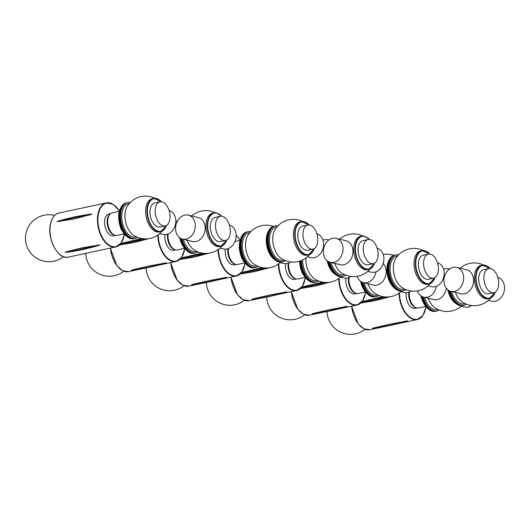<?xml version="1.0" encoding="UTF-8"?>
<svg xmlns="http://www.w3.org/2000/svg" width="531" height="531" viewBox="0 0 531 531"><rect width="100%" height="100%" fill="white"/><g stroke="black" fill="none" stroke-linecap="round" stroke-linejoin="round"><path stroke-width="0.8" d="M92.036 214.119L74.274 218.958L56.99 221.633L74.798 216.834L92.036 214.119M66.634 251.721L81.953 247.858L100.2 244.824L67.145 252.212L65.16 252.338L66.634 251.721A248.196 154.773 -46.5 0 0 98.215 244.95M124.062 233.879L117.039 235.386A11.503 6.644 -102.1 0 1 115.439 235.392L113.607 235.784A11.178 6.458 -102.1 0 1 105.609 228.556A11.178 6.458 -102.1 0 1 106.459 215.54A11.178 6.458 -102.1 0 1 108.921 213.927L110.753 213.535A11.503 6.644 -102.1 0 1 112.214 212.885L119.236 211.384M109.047 214.982A11.178 6.458 -102.1 0 1 110.083 214L110.753 213.535A11.503 6.644 -102.1 0 0 109.685 214.544A11.503 6.644 -102.1 0 0 108.404 226.651A11.503 6.644 -102.1 0 0 115.439 235.392L114.636 235.246A11.178 6.458 -102.1 0 1 107.8 226.744A11.178 6.458 -102.1 0 1 109.047 214.982M122.92 205.404A18.306 10.58 -102.1 0 1 126.949 202.769L126.172 202.935A18.306 10.58 -102.1 0 0 122.143 205.57A18.306 10.58 -102.1 0 0 120.756 226.896A18.306 10.58 -102.1 0 0 133.852 238.738L134.628 238.572A18.306 10.58 -102.1 0 1 121.533 226.73A18.306 10.58 -102.1 0 1 122.92 205.404M159.632 233.587L163.07 234.417A12.332 9.697 -76.5 0 0 166.588 234.443A12.332 9.697 -76.5 0 0 175.734 222.662A12.332 9.697 -76.5 0 0 169.077 210.502M163.229 225.861A12.332 7.122 -102.1 0 1 155.351 213.701A12.332 7.122 -102.1 0 1 160.01 201.793A12.332 7.122 -102.1 0 1 169.562 212.354A12.332 7.122 -102.1 0 1 165.181 225.901A12.332 7.122 -102.1 0 1 163.229 225.861M165.181 225.901L160.01 227.009A12.332 7.122 -102.1 0 1 158.059 226.976A12.332 7.122 -102.1 0 1 150.173 214.809A12.332 7.122 -102.1 0 1 154.84 202.902L160.01 201.793M166.581 225.323L160.734 231.649L159.439 231.921A17.012 9.83 -102.1 0 1 156.745 231.868A17.012 9.83 -102.1 0 1 145.872 215.088A17.012 9.83 -102.1 0 1 152.304 198.654L153.598 198.382A17.012 9.83 -102.1 0 1 161.384 201.727A16.687 9.644 -102.1 0 0 147.499 208.683A16.687 9.644 -102.1 0 0 158.278 231.217A16.687 9.644 -102.1 0 0 166.455 225.403A17.012 9.83 -102.1 0 1 160.734 231.649A17.012 9.83 -102.1 0 1 158.039 231.589A17.012 9.83 -102.1 0 1 147.167 214.809A17.012 9.83 -102.1 0 1 153.598 198.382L161.524 201.747M161.909 231.264A21.386 21.386 0 0 1 133.009 234.848A17.012 9.83 -102.1 0 1 127.002 206.831A21.386 21.386 0 0 1 154.826 198.249M136.427 236.859L135.511 237.058A17.012 9.83 -102.1 0 1 132.81 236.999A17.012 9.83 -102.1 0 1 121.938 220.219A17.012 9.83 -102.1 0 1 128.376 203.791L129.292 203.592M137.695 237.403A18.306 10.58 -102.1 0 1 135.405 238.406A18.306 10.58 -102.1 0 1 132.504 238.346A18.306 10.58 -102.1 0 1 120.802 220.285A18.306 10.58 -102.1 0 1 127.725 202.603A18.306 10.58 -102.1 0 1 130.221 202.576M135.405 238.406L134.628 238.572A18.306 10.58 -102.1 0 1 131.728 238.512A18.306 10.58 -102.1 0 1 120.026 220.451A18.306 10.58 -102.1 0 1 126.949 202.769L127.725 202.603M219.947 248.11L223.385 248.939A12.332 9.697 -76.5 0 0 235.664 239.368A12.332 9.697 -76.5 0 0 229.392 225.025M184.781 215.095A12.332 9.697 103.5 0 1 188.299 215.128A12.332 9.697 103.5 0 1 194.844 229.385A12.332 9.697 103.5 0 1 182.525 239.096A12.332 9.697 103.5 0 1 175.622 227.029A12.332 9.697 103.5 0 1 184.781 215.095M188.299 215.128L198.236 217.518A12.332 9.697 103.5 0 1 204.78 231.775A12.332 9.697 103.5 0 1 192.461 241.492L182.525 239.096M222.283 216.356A12.332 7.122 -102.1 0 1 230.162 228.516A12.332 7.122 -102.1 0 1 225.496 240.43A12.332 7.122 -102.1 0 1 215.944 229.863A12.332 7.122 -102.1 0 1 220.325 216.316A12.332 7.122 -102.1 0 1 222.283 216.356M225.496 240.43L220.325 241.539A12.332 7.122 -102.1 0 1 210.774 230.972A12.332 7.122 -102.1 0 1 215.155 217.425L220.325 216.316M221.686 216.25A16.687 9.644 -102.1 0 0 216.887 213.216A16.687 9.644 -102.1 0 0 209.44 235.386A16.687 9.644 -102.1 0 0 226.764 239.926A17.012 9.83 -102.1 0 1 221.049 246.172L219.754 246.45A17.012 9.83 -102.1 0 1 206.579 231.874A17.012 9.83 -102.1 0 1 212.619 213.177L213.913 212.904A17.012 9.83 -102.1 0 1 216.608 212.958M222.217 245.787A21.386 21.386 0 0 1 193.324 249.371A17.012 9.83 -102.1 0 1 187.005 240.178M196.735 251.382L195.82 251.581A17.012 9.83 -102.1 0 1 183.222 239.269M198.003 251.933A18.306 10.58 -102.1 0 1 195.72 252.929A18.306 10.58 -102.1 0 1 181.947 238.937M195.72 252.929L194.943 253.095A18.306 10.58 -102.1 0 1 181.031 238.572A18.306 10.58 -102.1 0 0 194.943 253.095L194.167 253.26A18.306 10.58 -102.1 0 1 180.089 238.041M184.376 248.402L177.354 249.909A11.503 6.644 -102.1 0 1 175.748 249.915L173.922 250.313A11.178 6.458 -102.1 0 1 164.862 237.762A11.178 6.458 -102.1 0 1 164.995 234.629M168.141 233.959A11.503 6.644 -102.1 0 0 168.035 236.999A11.503 6.644 -102.1 0 0 175.748 249.915L174.951 249.769A11.178 6.458 -102.1 0 1 167.451 237.211A11.178 6.458 -102.1 0 1 167.564 234.171M132.677 269.788L147.97 266.25L166.084 262.812C154.594 266.516 143.045 268.985 131.429 270.219L132.677 269.788A248.196 195.209 -76.5 0 0 164.258 263.018M166.263 262.712L164.809 263.144M133.221 269.921L131.223 270.226M120.995 243.371L141.75 238.558M148.959 238.618L134.157 242.528L119.535 244.957M367.724 271.334L371.162 272.164A12.332 9.697 -76.5 0 0 383.442 262.593A12.332 9.697 -76.5 0 0 377.169 248.249M332.559 238.319A12.332 9.697 103.5 0 1 336.077 238.353A12.332 9.697 103.5 0 1 342.621 252.61A12.332 9.697 103.5 0 1 330.302 262.321A12.332 9.697 103.5 0 1 323.399 250.254A12.332 9.697 103.5 0 1 332.559 238.319M336.077 238.353L346.013 240.742A12.332 9.697 103.5 0 1 352.557 254.999A12.332 9.697 103.5 0 1 340.238 264.717L330.302 262.321M370.061 239.581A12.332 7.122 -102.1 0 1 377.939 251.74A12.332 7.122 -102.1 0 1 373.273 263.648A12.332 7.122 -102.1 0 1 363.722 253.088A12.332 7.122 -102.1 0 1 368.102 239.541A12.332 7.122 -102.1 0 1 370.061 239.581M373.273 263.648L368.102 264.763A12.332 7.122 -102.1 0 1 358.551 254.196A12.332 7.122 -102.1 0 1 362.932 240.649L368.102 239.541M369.463 239.474A16.687 9.644 -102.1 0 0 364.664 236.441A16.687 9.644 -102.1 0 0 357.217 258.61A16.687 9.644 -102.1 0 0 374.541 263.15A17.012 9.83 -102.1 0 1 368.826 269.396L367.532 269.675A17.012 9.83 -102.1 0 1 354.356 255.099A17.012 9.83 -102.1 0 1 360.396 236.401L361.691 236.129A17.012 9.83 -102.1 0 1 364.385 236.182M369.994 269.011A21.386 21.386 0 0 1 341.101 272.595A17.012 9.83 -102.1 0 1 334.782 263.403M344.513 274.607L343.597 274.806A17.012 9.83 -102.1 0 1 330.999 262.493M345.781 275.158A18.306 10.58 -102.1 0 1 343.497 276.153A18.306 10.58 -102.1 0 1 329.724 262.161M343.497 276.153L342.721 276.319A18.306 10.58 -102.1 0 1 328.808 261.796A18.306 10.58 -102.1 0 0 339.813 276.259A18.306 10.58 -102.1 0 0 342.721 276.319L341.944 276.485A18.306 10.58 -102.1 0 1 339.037 276.425A18.306 10.58 -102.1 0 1 327.866 261.265M307.409 256.812L310.847 257.641A12.332 9.697 -76.5 0 0 314.365 257.668A12.332 9.697 -76.5 0 0 323.512 245.886A12.332 9.697 -76.5 0 0 316.854 233.726M311.007 249.085A12.332 7.122 -102.1 0 1 303.128 236.926A12.332 7.122 -102.1 0 1 307.788 225.018A12.332 7.122 -102.1 0 1 317.339 235.578A12.332 7.122 -102.1 0 1 312.958 249.125A12.332 7.122 -102.1 0 1 311.007 249.085M312.958 249.125L307.788 250.234A12.332 7.122 -102.1 0 1 305.836 250.201A12.332 7.122 -102.1 0 1 297.951 238.034A12.332 7.122 -102.1 0 1 302.617 226.126L307.788 225.018M309.155 224.952A16.687 9.644 -102.1 0 0 295.276 231.908A16.687 9.644 -102.1 0 0 306.055 254.442A16.687 9.644 -102.1 0 0 314.233 248.627A17.012 9.83 -102.1 0 1 308.511 254.873L307.217 255.145A17.012 9.83 -102.1 0 1 304.522 255.092A17.012 9.83 -102.1 0 1 293.65 238.313A17.012 9.83 -102.1 0 1 300.081 221.878L301.376 221.6A17.012 9.83 -102.1 0 1 309.161 224.952M309.686 254.488A21.386 21.386 0 0 1 280.786 258.073A17.012 9.83 -102.1 0 1 274.779 230.056A21.386 21.386 0 0 1 302.604 221.473M284.204 260.084L283.288 260.283A17.012 9.83 -102.1 0 1 280.587 260.223A17.012 9.83 -102.1 0 1 269.715 243.444A17.012 9.83 -102.1 0 1 276.153 227.009L277.069 226.817M285.472 260.628A18.306 10.58 -102.1 0 1 283.182 261.63A18.306 10.58 -102.1 0 1 280.282 261.571A18.306 10.58 -102.1 0 1 268.58 243.51A18.306 10.58 -102.1 0 1 275.503 225.828A18.306 10.58 -102.1 0 1 277.998 225.801M283.182 261.63L282.406 261.796A18.306 10.58 -102.1 0 1 279.505 261.737A18.306 10.58 -102.1 0 1 267.803 243.676A18.306 10.58 -102.1 0 1 274.726 225.994L273.95 226.16A18.306 10.58 -102.1 0 0 267.027 243.842A18.306 10.58 -102.1 0 0 278.729 261.902A18.306 10.58 -102.1 0 0 281.629 261.962L282.406 261.796A18.306 10.58 -102.1 0 1 279.505 261.737A18.306 10.58 -102.1 0 1 267.803 243.676A18.306 10.58 -102.1 0 1 274.726 225.994L275.503 225.828M280.255 262.633L283.693 263.462A12.332 9.697 -76.5 0 0 287.211 263.489A12.332 9.697 -76.5 0 0 290.669 261.956M274.547 259.613A17.012 9.83 -102.1 0 1 268.454 231.204M280.872 262.075A21.386 21.386 0 0 1 253.632 263.894A17.012 9.83 -102.1 0 1 247.625 235.877A21.386 21.386 0 0 1 273.213 226.365M257.05 265.905L256.134 266.104A17.012 9.83 -102.1 0 1 253.433 266.051A17.012 9.83 -102.1 0 1 242.561 249.271A17.012 9.83 -102.1 0 1 248.999 232.837L249.915 232.638M258.318 266.456A18.306 10.58 -102.1 0 1 256.028 267.451A18.306 10.58 -102.1 0 1 253.128 267.392A18.306 10.58 -102.1 0 1 241.426 249.331A18.306 10.58 -102.1 0 1 248.349 231.649A18.306 10.58 -102.1 0 1 250.844 231.622M252.351 267.558A18.306 10.58 -102.1 0 1 240.649 249.497A18.306 10.58 -102.1 0 1 247.572 231.815L246.802 231.981A18.306 10.58 -102.1 0 0 239.647 247.234A18.306 10.58 -102.1 0 0 254.475 267.783L255.252 267.617A18.306 10.58 -102.1 0 1 252.351 267.558M244.685 262.925L237.662 264.431A11.503 6.644 -102.1 0 1 236.063 264.445L234.231 264.836A11.178 6.458 -102.1 0 1 225.177 252.285A11.178 6.458 -102.1 0 1 225.31 249.152M228.449 248.481A11.503 6.644 -102.1 0 0 228.343 251.521A11.503 6.644 -102.1 0 0 236.063 264.445L235.266 264.292A11.178 6.458 -102.1 0 1 227.766 251.734A11.178 6.458 -102.1 0 1 227.879 248.694M256.028 267.451L255.252 267.617A18.306 10.58 -102.1 0 1 240.424 247.068A18.306 10.58 -102.1 0 1 247.572 231.815L248.349 231.649M192.992 284.311L208.278 280.773L226.392 277.335C214.909 281.038 203.353 283.508 191.737 284.742L192.992 284.311A248.196 195.209 -76.5 0 0 224.573 277.54M226.578 277.235L225.117 277.673M193.536 284.443L191.532 284.755M181.31 257.893L202.059 253.081M209.267 253.141L194.472 257.05L179.843 259.48M340.57 277.155L344.008 277.985A12.332 9.697 -76.5 0 0 347.526 278.012A12.332 9.697 -76.5 0 0 350.984 276.478M334.855 274.142A17.012 9.83 -102.1 0 1 327.162 260.754M341.181 276.598A21.386 21.386 0 0 1 313.947 278.417A17.012 9.83 -102.1 0 1 305.909 258.013M317.359 280.428L316.443 280.627A17.012 9.83 -102.1 0 1 313.748 280.574A17.012 9.83 -102.1 0 1 302.63 259.984M318.627 280.979A18.306 10.58 -102.1 0 1 316.343 281.974A18.306 10.58 -102.1 0 1 313.436 281.915A18.306 10.58 -102.1 0 1 301.475 260.495M312.659 282.08A18.306 10.58 -102.1 0 1 300.705 260.801A18.306 10.58 -102.1 0 0 300.732 261.591A18.306 10.58 -102.1 0 0 315.567 282.14A18.306 10.58 -102.1 0 1 312.659 282.08M305 277.447L297.977 278.954A11.503 6.644 -102.1 0 1 296.371 278.967L294.546 279.359A11.178 6.458 -102.1 0 1 285.492 266.808A11.178 6.458 -102.1 0 1 285.618 263.675M288.764 263.004A11.503 6.644 -102.1 0 0 288.658 266.044A11.503 6.644 -102.1 0 0 296.371 278.967L295.575 278.815A11.178 6.458 -102.1 0 1 288.074 266.257A11.178 6.458 -102.1 0 1 288.194 263.223M316.343 281.974L314.79 282.306A18.306 10.58 -102.1 0 1 299.955 261.756A18.306 10.58 -102.1 0 1 299.929 261.066M253.3 298.834L268.593 295.296L286.707 291.858C275.217 295.561 263.668 298.03 252.052 299.272L253.3 298.834A248.196 195.209 -76.5 0 0 284.881 292.063M286.886 291.765L285.432 292.196M253.851 298.966L251.847 299.278M241.618 272.416L262.374 267.604M269.582 267.664L254.78 271.573L240.158 274.003M428.032 285.857L431.471 286.687A12.332 9.697 -76.5 0 0 434.989 286.713A12.332 9.697 -76.5 0 0 444.135 274.932A12.332 9.697 -76.5 0 0 437.478 262.772M431.63 278.138A12.332 7.122 -102.1 0 1 423.751 265.971A12.332 7.122 -102.1 0 1 428.417 254.064A12.332 7.122 -102.1 0 1 437.962 264.624A12.332 7.122 -102.1 0 1 433.588 278.178A12.332 7.122 -102.1 0 1 431.63 278.138M433.588 278.178L428.411 279.286A12.332 7.122 -102.1 0 1 426.459 279.246A12.332 7.122 -102.1 0 1 418.574 267.08A12.332 7.122 -102.1 0 1 423.24 255.172L428.417 254.064M434.982 277.594L429.134 283.919L427.84 284.198A17.012 9.83 -102.1 0 1 425.145 284.138A17.012 9.83 -102.1 0 1 414.273 267.358A17.012 9.83 -102.1 0 1 420.705 250.931L421.999 250.652A17.012 9.83 -102.1 0 1 429.785 253.997A16.687 9.644 -102.1 0 0 415.899 260.953A16.687 9.644 -102.1 0 0 426.678 283.494A16.687 9.644 -102.1 0 0 434.856 277.673A17.012 9.83 -102.1 0 1 429.134 283.919A17.012 9.83 -102.1 0 1 426.439 283.866A17.012 9.83 -102.1 0 1 415.567 267.08A17.012 9.83 -102.1 0 1 421.999 250.652L429.924 254.017M430.309 283.534A21.386 21.386 0 0 1 401.409 287.118A17.012 9.83 -102.1 0 1 395.403 259.101A21.386 21.386 0 0 1 423.227 250.519M404.828 289.13L403.912 289.329A17.012 9.83 -102.1 0 1 401.21 289.276A17.012 9.83 -102.1 0 1 390.338 272.489A17.012 9.83 -102.1 0 1 396.776 256.061L397.692 255.862M406.096 289.68A18.306 10.58 -102.1 0 1 403.806 290.676A18.306 10.58 -102.1 0 1 400.905 290.616A18.306 10.58 -102.1 0 1 389.203 272.556A18.306 10.58 -102.1 0 1 396.126 254.873A18.306 10.58 -102.1 0 1 398.622 254.847M403.806 290.676L403.029 290.842A18.306 10.58 -102.1 0 1 400.128 290.782A18.306 10.58 -102.1 0 1 388.426 272.722A18.306 10.58 -102.1 0 1 395.349 255.039L394.579 255.205A18.306 10.58 -102.1 0 0 387.65 272.888A18.306 10.58 -102.1 0 0 399.352 290.948A18.306 10.58 -102.1 0 0 402.252 291.008L403.029 290.842A18.306 10.58 -102.1 0 1 400.128 290.782A18.306 10.58 -102.1 0 1 388.426 272.722A18.306 10.58 -102.1 0 1 395.349 255.039L396.126 254.873M376.014 271.792A12.332 9.697 103.5 0 1 366.981 282.698A12.332 9.697 103.5 0 1 363.463 282.671A12.332 9.697 103.5 0 1 357.164 276.346M383.19 263.482A12.332 9.697 103.5 0 1 385.526 276.047A12.332 9.697 103.5 0 1 376.917 285.094A12.332 9.697 103.5 0 1 373.399 285.061L363.463 282.671M400.878 291.678L404.317 292.508A12.332 9.697 -76.5 0 0 407.835 292.541A12.332 9.697 -76.5 0 0 411.293 291.001M395.17 288.665A17.012 9.83 -102.1 0 1 389.077 260.25M401.496 291.121A21.386 21.386 0 0 1 374.255 292.939A17.012 9.83 -102.1 0 1 367.937 283.746M377.674 294.957L376.758 295.15A17.012 9.83 -102.1 0 1 374.056 295.097A17.012 9.83 -102.1 0 1 364.16 282.837M378.942 295.501A18.306 10.58 -102.1 0 1 376.652 296.497A18.306 10.58 -102.1 0 1 373.751 296.437A18.306 10.58 -102.1 0 1 362.885 282.505M372.974 296.61A18.306 10.58 -102.1 0 1 361.969 282.14A18.306 10.58 -102.1 0 0 375.875 296.663A18.306 10.58 -102.1 0 1 372.974 296.61M365.308 291.97L358.286 293.477A11.503 6.644 -102.1 0 1 356.686 293.49L354.854 293.882A11.178 6.458 -102.1 0 1 345.8 281.337A11.178 6.458 -102.1 0 1 345.933 278.198M349.073 277.527A11.503 6.644 -102.1 0 0 348.967 280.567A11.503 6.644 -102.1 0 0 356.686 293.49L355.889 293.338A11.178 6.458 -102.1 0 1 348.389 280.78A11.178 6.458 -102.1 0 1 348.502 277.746M376.652 296.497L375.098 296.829A18.306 10.58 -102.1 0 1 361.02 281.609M313.615 313.356L328.901 309.819L347.015 306.38C335.532 310.084 323.976 312.553 312.361 313.794L313.615 313.356A248.196 195.209 -76.5 0 0 345.196 306.586M347.201 306.287L345.741 306.719M314.16 313.489L312.155 313.801M301.933 286.939L322.682 282.127M329.89 282.187L315.095 286.103L300.466 288.525M436.323 286.315A12.332 9.697 103.5 0 1 427.289 297.221A12.332 9.697 103.5 0 1 423.778 297.194A12.332 9.697 103.5 0 1 417.479 290.869M446.325 288.287A12.332 9.697 103.5 0 1 437.225 299.617A12.332 9.697 103.5 0 1 433.714 299.59L423.778 297.194M443.498 278.005A12.332 9.697 103.5 0 1 444.089 278.702M461.193 306.208L464.632 307.031A12.332 9.697 -76.5 0 0 468.15 307.064A12.332 9.697 -76.5 0 0 471.608 305.524M460.437 305.305A18.306 10.58 -102.1 0 1 449.432 290.842A18.306 10.58 -102.1 0 0 460.437 305.305A18.306 10.58 -102.1 0 0 463.344 305.365A18.306 10.58 -102.1 0 1 460.437 305.305M466.404 304.203A18.306 10.58 -102.1 0 1 464.121 305.199L462.567 305.531A18.306 10.58 -102.1 0 1 459.66 305.471A18.306 10.58 -102.1 0 1 448.489 290.311M455.479 303.188A17.012 9.83 -102.1 0 1 447.786 289.8M461.804 305.644A21.386 21.386 0 0 1 434.57 307.462A17.012 9.83 -102.1 0 1 428.252 298.269M437.982 309.48L437.066 309.673A17.012 9.83 -102.1 0 1 434.371 309.619A17.012 9.83 -102.1 0 1 424.468 297.36M439.25 310.024A18.306 10.58 -102.1 0 1 436.967 311.02A18.306 10.58 -102.1 0 1 434.059 310.967A18.306 10.58 -102.1 0 1 423.194 297.028M433.283 311.133A18.306 10.58 -102.1 0 1 422.278 296.663A18.306 10.58 -102.1 0 0 436.19 311.186A18.306 10.58 -102.1 0 1 433.283 311.133M454.443 291.4A12.332 9.697 103.5 0 1 450.932 291.373A12.332 9.697 103.5 0 1 444.387 277.116A12.332 9.697 103.5 0 1 456.7 267.398A12.332 9.697 103.5 0 1 463.609 279.465A12.332 9.697 103.5 0 1 454.443 291.4M456.7 267.398L466.636 269.788A12.332 9.697 103.5 0 1 473.546 281.861A12.332 9.697 103.5 0 1 464.379 293.796A12.332 9.697 103.5 0 1 460.868 293.762L450.932 291.373M488.347 300.38L491.786 301.21A12.332 9.697 -76.5 0 0 495.304 301.236A12.332 9.697 -76.5 0 0 504.45 289.455A12.332 9.697 -76.5 0 0 497.793 277.295M491.938 292.661A12.332 7.122 -102.1 0 1 484.06 280.494A12.332 7.122 -102.1 0 1 488.726 268.586A12.332 7.122 -102.1 0 1 498.277 279.147A12.332 7.122 -102.1 0 1 493.896 292.7A12.332 7.122 -102.1 0 1 491.938 292.661M493.896 292.7L488.726 293.809A12.332 7.122 -102.1 0 1 486.768 293.769A12.332 7.122 -102.1 0 1 478.889 281.609A12.332 7.122 -102.1 0 1 483.555 269.695L488.726 268.586M495.171 292.196A17.012 9.83 -102.1 0 1 489.449 298.442L488.155 298.721A17.012 9.83 -102.1 0 1 485.453 298.668A17.012 9.83 -102.1 0 1 474.581 281.881A17.012 9.83 -102.1 0 1 481.02 265.454L482.314 265.175A17.012 9.83 -102.1 0 1 490.093 268.52A16.687 9.644 -102.1 0 0 476.214 275.476A16.687 9.644 -102.1 0 0 486.993 298.017A16.687 9.644 -102.1 0 0 495.164 292.203M490.617 298.057A21.386 21.386 0 0 1 461.724 301.641A17.012 9.83 -102.1 0 1 455.406 292.448M465.136 303.652L464.22 303.851A17.012 9.83 -102.1 0 1 461.525 303.798A17.012 9.83 -102.1 0 1 451.622 291.539M464.121 305.199A18.306 10.58 -102.1 0 1 461.213 305.139A18.306 10.58 -102.1 0 1 450.348 291.207M425.623 306.493L418.601 308A11.503 6.644 -102.1 0 1 416.994 308.013L415.169 308.405A11.178 6.458 -102.1 0 1 406.115 295.86A11.178 6.458 -102.1 0 1 406.242 292.72M409.388 292.05A11.503 6.644 -102.1 0 0 409.282 295.09A11.503 6.644 -102.1 0 0 416.994 308.013L416.198 307.861A11.178 6.458 -102.1 0 1 408.697 295.302A11.178 6.458 -102.1 0 1 408.817 292.269M436.967 311.02L435.413 311.358A18.306 10.58 -102.1 0 1 421.335 296.132M373.924 327.886L389.216 324.341L407.33 320.903C395.841 324.607 384.291 327.076 372.676 328.317L373.924 327.886A248.196 195.209 -76.5 0 0 405.505 321.109M407.509 320.81L406.056 321.242M374.474 328.012L372.47 328.324M362.242 301.462L382.997 296.65M390.205 296.716L375.404 300.626L360.781 303.048M50.711 223.193A22.196 12.824 77.9 0 0 57.793 252.477M58.828 213.07C54.859 214.079 52.131 217.411 50.657 223.06C46.403 237.702 57.826 260.23 68.273 257.11A22.521 13.009 -102.1 0 1 54.003 246.835A22.521 13.009 -102.1 0 1 50.784 222.967A22.521 13.009 -102.1 0 1 58.828 213.07L106.286 202.888A22.521 13.009 77.9 0 0 98.242 212.792A22.521 13.009 77.9 0 0 101.454 236.66A22.521 13.009 77.9 0 0 115.731 246.935A22.521 13.009 77.9 0 0 123.391 238.406M116.767 207.528A22.521 13.009 77.9 0 0 106.286 202.888L113.143 204.322L119.395 210.873M58.815 220.889A248.196 130.706 13.9 0 1 90.403 214.119M58.629 221.639A248.196 130.706 13.9 0 1 90.217 214.869M67.145 252.212A248.196 154.773 -46.5 0 0 98.726 245.441M119.369 210.966A22.196 12.824 77.9 0 0 98.68 212.904A22.196 12.824 77.9 0 0 107.601 243.941A22.196 12.824 77.9 0 0 124.347 234.204M125.296 234.934A17.012 9.83 -102.1 0 1 119.933 209.911M226.896 239.846L221.049 246.172A17.012 9.83 -102.1 0 1 207.867 231.596A17.012 9.83 -102.1 0 1 213.913 212.904L216.701 212.958L221.839 216.27M185.611 249.457A17.012 9.83 -102.1 0 1 179.677 237.749M110.402 248.077A22.196 12.824 77.9 0 0 118.108 267M110.342 248.09L116.9 265.699L122.588 270.684L128.588 271.633A22.521 13.009 -102.1 0 1 110.475 248.057M175.814 220.79A22.196 12.824 77.9 0 1 176.989 221.951A22.521 13.009 77.9 0 0 175.814 220.75M157.753 235.054A22.521 13.009 77.9 0 0 176.04 261.458A22.521 13.009 77.9 0 0 183.699 252.929M120.822 243.596A248.196 54.142 -3 0 1 143.058 238.751M119.76 244.745A248.196 54.142 -3 0 1 147.273 238.824M158.205 234.735A22.196 12.824 77.9 0 0 170.298 260.084A22.196 12.824 77.9 0 0 184.662 248.727M374.674 263.071L368.826 269.396A17.012 9.83 -102.1 0 1 355.644 254.82A17.012 9.83 -102.1 0 1 361.691 236.129L364.478 236.182L369.616 239.494M314.359 248.548L308.511 254.873A17.012 9.83 -102.1 0 1 305.816 254.814A17.012 9.83 -102.1 0 1 294.944 238.034A17.012 9.83 -102.1 0 1 301.376 221.6L309.301 224.971M245.926 263.98A17.012 9.83 -102.1 0 1 239.362 247.652A17.012 9.83 -102.1 0 1 240.556 238.957M170.71 262.599A22.196 12.824 77.9 0 0 178.416 281.523M170.65 262.613L177.208 280.222L182.903 285.207L188.897 286.156A22.521 13.009 -102.1 0 1 170.783 262.579M237.39 236.574A22.521 13.009 77.9 0 0 236.129 235.279M218.068 249.577A22.521 13.009 77.9 0 0 236.355 275.981A22.521 13.009 77.9 0 0 244.014 267.458M181.131 258.119A248.196 54.142 -3 0 1 203.373 253.274M180.075 259.267A248.196 54.142 -3 0 1 207.588 253.347M239.992 240.012A22.196 12.824 77.9 0 0 236.129 235.313M218.513 249.258A22.196 12.824 77.9 0 0 230.613 274.607A22.196 12.824 77.9 0 0 244.97 263.25M306.234 278.503A17.012 9.83 -102.1 0 1 299.67 262.175A17.012 9.83 -102.1 0 1 299.637 261.159M231.025 277.122A22.196 12.824 77.9 0 0 238.731 296.046M230.965 277.136L237.523 294.745L243.211 299.73L249.212 300.679A22.521 13.009 -102.1 0 1 231.098 277.109M278.377 264.106A22.521 13.009 77.9 0 0 296.663 290.503A22.521 13.009 77.9 0 0 304.323 281.981M241.446 272.642A248.196 54.142 -3 0 1 263.681 267.797M240.384 273.79A248.196 54.142 -3 0 1 267.896 267.87M278.828 263.781A22.196 12.824 77.9 0 0 290.922 289.13A22.196 12.824 77.9 0 0 305.285 277.773M366.549 293.026A17.012 9.83 -102.1 0 1 360.609 281.324M291.333 291.645A22.196 12.824 77.9 0 0 299.039 310.569M291.273 291.658L297.831 309.268L303.526 314.252L309.52 315.202A22.521 13.009 -102.1 0 1 291.406 291.632M338.692 278.629A22.521 13.009 77.9 0 0 356.978 305.026A22.521 13.009 77.9 0 0 364.638 296.504M301.754 287.165A248.196 54.142 -3 0 1 323.996 282.319M300.699 288.313A248.196 54.142 -3 0 1 328.211 282.392M339.143 278.304A22.196 12.824 77.9 0 0 351.237 303.659A22.196 12.824 77.9 0 0 365.593 292.296M495.297 292.123L489.449 298.442A17.012 9.83 -102.1 0 1 486.748 298.389A17.012 9.83 -102.1 0 1 475.876 281.609A17.012 9.83 -102.1 0 1 482.314 265.175L490.239 268.54M426.858 307.549A17.012 9.83 -102.1 0 1 420.924 295.847M351.648 306.168A22.196 12.824 77.9 0 0 359.354 325.091M351.588 306.181L358.146 323.791L363.835 328.775L369.835 329.724A22.521 13.009 -102.1 0 1 351.721 306.155M399.007 293.152A22.521 13.009 77.9 0 0 417.286 319.549A22.521 13.009 77.9 0 0 424.946 311.027M362.069 301.688A248.196 54.142 -3 0 1 384.305 296.849M361.014 302.843A248.196 54.142 -3 0 1 388.519 296.915M399.451 292.827A22.196 12.824 77.9 0 0 411.545 318.182A22.196 12.824 77.9 0 0 425.908 306.818M54.62 215.427A23.49 23.49 0 0 0 25.475 237.131A23.49 23.49 0 0 0 63.468 256.685M68.273 257.11L115.731 246.935L121.393 242.813L124.413 234.277M126.484 236.136L124.778 234.662L120.736 228.423L118.539 215.141L119.561 210.389L120.517 208.325M215.135 212.772A21.386 21.386 0 0 0 191.737 215.951M186.799 250.665L179.339 237.49M175.648 226.744L174.659 226.956M128.588 271.633L142.076 268.739M155.696 265.819L176.04 261.458L181.708 257.336L184.728 248.8M177.035 221.858L175.814 220.637M85.77 253.353A23.49 23.49 0 0 0 123.783 271.208M362.912 235.996A21.386 21.386 0 0 0 339.515 239.176M247.107 265.188L241.585 257.973L239.103 247.778L241.14 237.37M239.859 240.43L234.967 241.479M188.897 286.156L202.391 283.262M216.011 280.341L236.355 275.981L242.017 271.865L245.037 263.323M240.019 239.919L236.122 235.16M146.085 268.002A23.49 23.49 0 0 0 184.091 285.731M329.107 239.853A21.386 21.386 0 0 0 322.921 239.985M307.422 279.711L301.9 272.496L299.378 261.239M249.212 300.679L262.699 297.785M276.319 294.864L296.663 290.503L302.331 286.388L305.352 277.846M206.393 282.525A23.49 23.49 0 0 0 244.406 300.254M393.836 255.411A21.386 21.386 0 0 0 383.229 254.515M367.731 294.234L360.277 281.058M309.52 315.202L323.014 312.308M336.634 309.387L356.978 305.026L362.646 300.911L365.66 292.369M266.708 297.048A23.49 23.49 0 0 0 304.714 314.777M449.73 268.905A21.386 21.386 0 0 0 443.544 269.038M483.535 265.042A21.386 21.386 0 0 0 460.138 268.228M428.046 308.757L420.585 295.581M369.835 329.724L383.322 326.83M396.942 323.91L417.286 319.549L422.955 315.434L425.975 306.891M327.023 311.571A23.49 23.49 0 0 0 365.029 329.306"/></g></svg>
